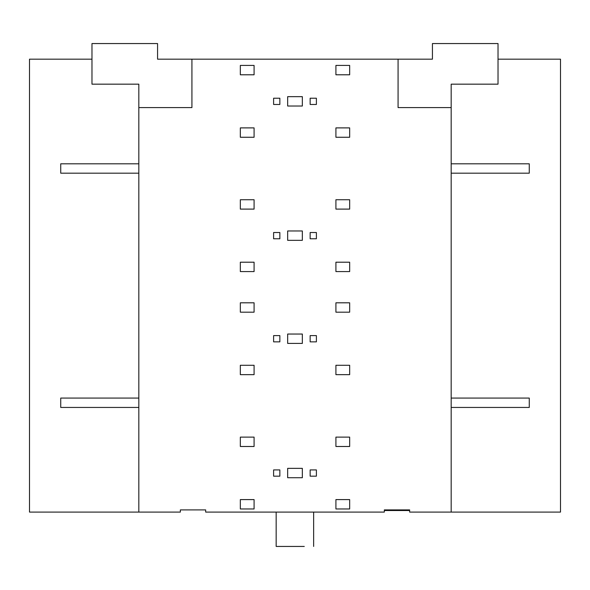 <?xml version="1.0" encoding="UTF-8"?>
<svg xmlns="http://www.w3.org/2000/svg" width="590" height="590" viewBox="0 0 590 590"><rect width="100%" height="100%" fill="white"/><g stroke="black" fill="none" stroke-linecap="round" stroke-linejoin="round"><path stroke-width="0.89" d="M409.637 510.527L384.333 510.527M276.164 546.443L304.278 546.443C316.233 546.443 316.233 546.443 304.278 546.443L276.164 546.443L276.164 512.083M335.917 74.79L349.663 74.79L349.663 65.424L335.917 65.424L335.917 74.79M254.084 74.79L254.084 65.424L240.337 65.424L240.337 74.79L254.084 74.79M240.337 127.89L240.337 137.264L254.084 137.264L254.084 127.89L240.337 127.89M349.663 127.89L335.917 127.89L335.917 137.264L349.663 137.264L349.663 127.89M349.663 209.103L349.663 199.73L335.917 199.73L335.917 209.103L349.663 209.103M240.337 209.103L254.084 209.103L254.084 199.73L240.337 199.73L240.337 209.103M254.084 262.203L240.337 262.203L240.337 271.577L254.084 271.577L254.084 262.203M349.663 262.203L335.917 262.203L335.917 271.577L349.663 271.577L349.663 262.203M349.663 312.176L349.663 302.81L335.917 302.81L335.917 312.176L349.663 312.176M240.337 302.81L240.337 312.176L254.084 312.176L254.084 302.81L240.337 302.81M349.663 365.276L335.917 365.276L335.917 374.65L349.663 374.65L349.663 365.276M240.337 374.65L254.084 374.65L254.084 365.276L240.337 365.276L240.337 374.65M349.663 446.49L349.663 437.124L335.917 437.124L335.917 446.49L349.663 446.49M349.663 499.59L335.917 499.59L335.917 508.964L349.663 508.964L349.663 499.59M240.337 446.49L254.084 446.49L254.084 437.124L240.337 437.124L240.337 446.49M240.337 508.964L254.084 508.964L254.084 499.59L240.337 499.59L240.337 508.964M287.662 468.357L287.662 477.723L302.338 477.723L302.338 468.357L287.662 468.357M302.338 334.043L287.662 334.043L287.662 343.417L302.338 343.417L302.338 334.043M302.338 230.97L287.662 230.97L287.662 240.337L302.338 240.337L302.338 230.97M302.338 96.657L287.662 96.657L287.662 106.023L302.338 106.023L302.338 96.657M316.395 476.167L316.395 469.92L310.148 469.92L310.148 476.167L316.395 476.167M273.605 476.167L279.852 476.167L279.852 469.92L273.605 469.92L273.605 476.167M316.395 341.853L316.395 335.607L310.148 335.607L310.148 341.853L316.395 341.853M273.605 341.853L279.852 341.853L279.852 335.607L273.605 335.607L273.605 341.853M273.605 238.773L279.852 238.773L279.852 232.526L273.605 232.526L273.605 238.773M316.395 238.773L316.395 232.526L310.148 232.526L310.148 238.773L316.395 238.773M316.395 104.467L316.395 98.22L310.148 98.22L310.148 104.467L316.395 104.467M273.605 104.467L279.852 104.467L279.852 98.22L273.605 98.22L273.605 104.467M451.173 173.18L529.267 173.18L529.267 163.814L451.173 163.814M451.173 407.447L529.267 407.447L529.267 398.073L451.173 398.073M451.173 107.587L451.173 84.164L498.026 84.164L498.026 43.557L432.433 43.557L432.433 59.177L398.073 59.177L398.073 107.587L451.173 107.587L451.173 512.083L560.5 512.083L560.5 59.177L498.026 59.177M498.026 84.164L484.442 84.164M138.827 163.814L60.733 163.814L60.733 173.18L138.827 173.18M106.023 398.073C124.151 398.073 124.151 398.073 106.023 398.073M138.827 398.073L60.733 398.073L60.733 407.447L138.827 407.447M91.974 59.177L29.5 59.177L29.5 512.083L138.827 512.083L138.827 107.587L191.927 107.587L191.927 59.177L157.567 59.177L157.567 43.557L91.974 43.557L91.974 84.164L138.827 84.164L138.827 107.587M105.558 84.164L91.974 84.164M138.827 512.083L180.363 512.083L180.363 509.9L205.667 509.9L205.667 512.083L384.333 512.083L384.333 509.9L409.637 509.9L409.637 512.083L409.637 509.9M398.073 59.177L191.927 59.177M451.173 512.083L409.637 512.083M384.333 509.9L384.333 512.083M313.644 512.083L313.644 546.443"/></g></svg>
